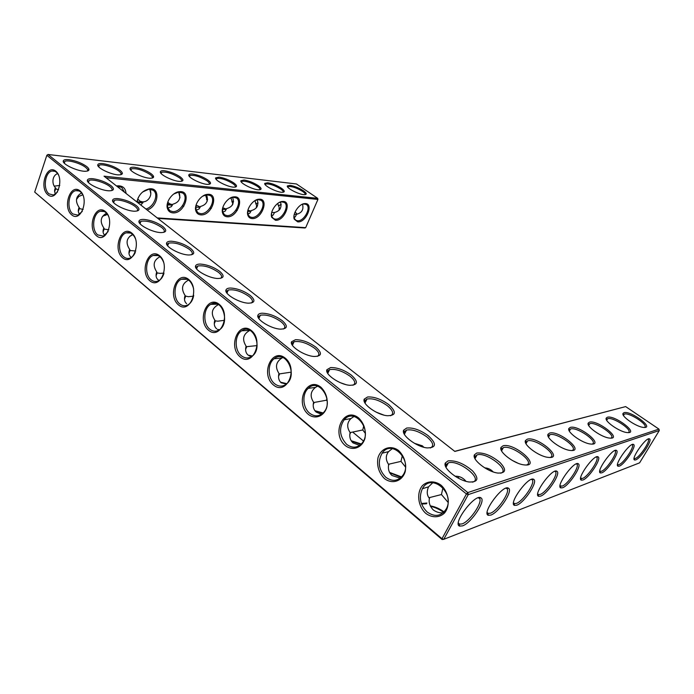 <?xml version="1.0" encoding="UTF-8"?>
<svg xmlns="http://www.w3.org/2000/svg" width="694" height="694" viewBox="0 0 694 694"><rect width="100%" height="100%" fill="white"/><g stroke="black" fill="none" stroke-linecap="round" stroke-linejoin="round"><path stroke-width="1.04" d="M624.019 412.67C630.855 410.432 655.257 428.649 643.607 427.417C636.598 427.027 621.017 416.348 623.039 413.407L624.019 412.67M623.377 415.29L624.366 414.075C629.423 412.175 649.463 425.483 644.414 427.452M625.658 406.597L658.944 429.109L467.808 492.575L48.016 154.467L296.451 183.971L317.696 198.337L104.039 176.172L454.822 451.421L625.658 406.597L454.717 451.334M406.693 428.042C413.086 427.417 420.26 429.976 428.233 435.719C436.856 443.735 436.483 447.795 427.131 447.916C416.435 446.927 400.932 435.077 403.665 430.159L406.693 428.042M367.612 396.977C374.118 396.604 381.162 399.145 388.744 404.602C396.612 411.863 396.153 415.576 387.365 415.732C377.007 414.943 361.687 403.839 364.246 399.119L367.612 396.977M171.635 241.234C178.479 241.902 184.804 244.297 190.607 248.426C195.274 252.547 194.71 254.741 188.924 254.993C180.345 255.019 164.999 246.743 166.621 243.013C167.046 241.738 168.711 241.139 171.635 241.234M144.213 219.443C151.066 220.232 157.286 222.601 162.864 226.556C167.159 230.33 166.621 232.334 161.251 232.594C152.949 232.698 137.49 224.709 138.991 221.117C139.399 219.842 141.134 219.278 144.213 219.443M200.375 264.076C207.194 264.605 213.622 267.034 219.677 271.337C224.752 275.856 224.171 278.242 217.942 278.494C209.094 278.424 193.826 269.827 195.587 265.949C196.02 264.674 197.617 264.05 200.375 264.076M119.993 170.264C123.393 173.11 123.098 174.645 119.099 174.879C111.986 175.148 96.553 167.853 97.785 164.799C98.114 163.689 99.841 163.29 102.964 163.628C109.4 164.652 115.083 166.864 119.993 170.264M92.979 178.731C99.841 179.72 105.852 182.045 111.014 185.688C114.657 188.846 114.18 190.555 109.574 190.798C101.801 191.032 86.108 183.511 87.392 180.162C87.756 178.905 89.621 178.427 92.979 178.731M118.023 198.631C124.885 199.525 131.001 201.867 136.362 205.667C140.309 209.111 139.806 210.967 134.827 211.219C126.794 211.392 111.222 203.654 112.61 200.184C112.992 198.918 114.796 198.397 118.023 198.631M151.145 173.734C154.571 176.519 154.406 178.02 150.65 178.245C143.91 178.505 128.824 171.262 130.082 168.373C130.403 167.367 131.955 167.02 134.766 167.315C140.83 168.295 146.287 170.429 151.145 173.734M262.202 313.211C268.942 313.436 275.605 315.909 282.206 320.628C288.227 326.076 287.646 328.913 280.454 329.138C271.033 328.835 255.878 319.431 257.925 315.25C258.385 314 259.808 313.324 262.202 313.211M330.613 367.568C337.206 367.421 344.12 369.937 351.355 375.124C358.538 381.717 358.017 385.109 349.776 385.291C339.748 384.684 324.54 374.231 326.917 369.694L330.613 367.568M230.529 288.036C237.313 288.426 243.863 290.873 250.178 295.375C255.704 300.337 255.114 302.94 248.409 303.174C239.283 302.992 224.084 294.03 225.984 289.997C226.435 288.739 227.944 288.079 230.529 288.036M295.523 339.687C302.194 339.73 308.986 342.229 315.891 347.173C322.467 353.159 321.895 356.265 314.191 356.473C304.475 356.022 289.32 346.132 291.532 341.778L295.523 339.687M86.75 166.56C90.116 169.466 89.673 171.036 85.405 171.271C77.893 171.557 62.078 164.218 63.267 160.991C63.614 159.75 65.531 159.316 69.018 159.681C75.863 160.765 81.779 163.055 86.75 166.56M281.426 188.248C284.861 190.763 285.182 192.125 282.397 192.316C277.175 192.533 263.503 185.61 264.752 183.39L267.684 182.756C272.3 183.52 276.88 185.359 281.426 188.248M303.339 190.694C306.757 193.158 307.147 194.485 304.519 194.676C299.539 194.884 286.102 188.039 287.333 185.931L290.023 185.35C294.412 186.087 298.854 187.866 303.339 190.694M233.826 182.947C237.261 185.567 237.426 186.981 234.294 187.18C228.534 187.415 214.351 180.345 215.617 177.89L219.131 177.117C224.249 177.959 229.15 179.902 233.826 182.947M258.289 185.671C261.733 188.239 261.976 189.618 259.027 189.826C253.544 190.043 239.621 183.051 240.887 180.718L244.088 180.015C248.946 180.822 253.683 182.704 258.289 185.671M180.388 176.996C183.823 179.72 183.78 181.195 180.258 181.412C173.864 181.663 159.1 174.472 160.375 171.73C160.67 170.828 162.084 170.516 164.608 170.785C170.334 171.713 175.591 173.778 180.388 176.996M207.896 180.058C211.34 182.73 211.401 184.17 208.087 184.387C202.015 184.621 187.554 177.49 188.829 174.897C189.106 174.081 190.39 173.795 192.68 174.047C198.085 174.923 203.16 176.927 207.896 180.058M607.337 417.241C614.719 414.847 639.712 433.915 627.237 432.57C619.837 432.119 604.127 421.197 606.244 418.066L607.337 417.241M589.466 422.143C597.465 419.575 623.039 439.571 609.662 438.096C601.837 437.584 586.022 426.411 588.234 423.071L589.466 422.143M570.268 427.4C578.952 424.641 605.133 445.669 590.741 444.039C582.466 443.449 566.564 432.024 568.88 428.45L570.268 427.4M527.249 439.189C537.607 435.971 564.994 459.393 548.208 457.381C538.917 456.591 522.929 444.646 525.479 440.534L527.249 439.189M549.587 433.065C559.052 430.089 585.84 452.254 570.321 450.449C561.559 449.764 545.597 438.079 548.026 434.253L549.587 433.065M448.038 460.894C455.689 460.165 463.878 463.514 472.614 470.94C479.233 478.548 478.123 482.235 469.283 482.009C458.222 480.795 442.442 468.094 445.357 462.967L448.038 460.894M503.046 445.817C514.428 442.321 542.396 467.166 524.178 464.893C514.332 463.991 498.361 451.785 501.033 447.361L503.046 445.817M476.743 453.026C483.744 452.384 491.517 455.559 500.053 462.542C506.681 469.691 505.987 473.204 497.98 473.074C487.535 472.024 471.634 459.567 474.427 454.813L476.743 453.026M634.082 458.396L635.34 458.482C639.894 457.129 651.007 440.326 648.083 439.172L649.541 438.929C646.574 436.309 630.499 458.934 634.568 459.992L635.687 459.905C640.631 458.422 652.69 440.196 649.541 438.929M157.868 218.41L304.839 227.988L305.681 227.658L317.93 199.43L317.696 198.337L317.93 199.43L106.017 177.725M48.016 154.467L46.836 155.309L34.7 192.091L441.983 538.718L443.77 539.316L639.582 462.855L659.3 430.514L468.259 494.596L466.446 493.972L46.836 155.309L48.016 154.467M442.121 539.533L443.77 539.316L468.259 494.596L467.808 492.575L466.446 493.972L441.983 538.718L442.121 539.533L34.7 192.091M658.944 429.109L659.3 430.514M430.367 447.994C434.314 445.999 433.177 442.33 426.949 436.977C419.159 431.408 412.349 429.1 406.528 430.054L404.316 431.868L404.333 434.244M390.583 415.741C394.097 413.876 393.056 410.562 387.478 405.799C379.722 400.317 372.895 398.052 366.996 399.024L364.905 400.768L364.931 402.919M191.405 254.819C193.071 253.648 192.403 251.835 189.41 249.372C181.741 244.305 174.836 242.223 168.677 243.126L167.315 244.409L167.375 245.45M163.558 232.412C165.016 231.345 164.391 229.697 161.685 227.476C154.025 222.47 147.111 220.406 140.943 221.273L139.694 222.479L139.746 223.381M220.597 278.329C222.488 277.062 221.776 275.058 218.471 272.326C210.794 267.19 203.889 265.091 197.755 266.019L196.281 267.372L196.333 268.569M120.652 174.741C121.563 173.934 120.982 172.711 118.908 171.071C114.215 167.28 102.382 163.68 99.329 165.163L98.461 166.543M111.534 190.624C112.654 189.722 112.09 188.36 109.852 186.539C104.976 182.496 92.562 178.8 89.153 180.414L88.138 182.14M136.961 211.037C138.245 210.056 137.646 208.556 135.191 206.552C130.186 202.414 117.997 198.762 114.467 200.393L113.313 201.52L113.365 202.301M151.995 178.141C152.845 177.352 152.212 176.146 150.104 174.515C143.007 170.108 136.813 168.191 131.513 168.789L130.706 170.021M283.412 329.017C285.841 327.525 285.034 325.078 280.975 321.686C273.271 316.421 266.392 314.269 260.328 315.232L258.602 316.75L258.654 318.286M352.942 385.257C356.057 383.513 355.102 380.52 350.097 376.278C342.368 370.865 335.514 368.653 329.555 369.624L327.585 371.29L327.62 373.233M251.228 303.026C253.371 301.656 252.616 299.444 248.955 296.399C241.269 291.202 234.372 289.077 228.265 290.031L226.669 291.463L226.73 292.825M317.271 356.386C320.021 354.773 319.145 352.075 314.642 348.275C306.93 342.94 300.068 340.763 294.048 341.734L292.2 343.322L292.243 345.057M87.192 171.114C88.173 170.282 87.635 169.041 85.605 167.393C80.851 163.437 68.229 159.681 64.932 161.286L64.013 162.838M283.022 192.29C283.586 191.587 282.77 190.468 280.576 188.933C274.503 185.281 269.558 183.632 265.75 183.971L265.186 184.656M305.048 194.658C305.551 193.973 304.709 192.88 302.523 191.353C296.607 187.831 291.853 186.218 288.27 186.53L287.75 187.137M235.162 187.128C235.83 186.4 235.075 185.246 232.906 183.667C226.461 179.746 221.082 177.994 216.771 178.419L216.112 179.295M259.764 189.783C260.38 189.072 259.591 187.935 257.413 186.374C251.15 182.591 246.006 180.891 241.954 181.273L241.347 182.045M181.42 181.325C182.201 180.553 181.524 179.364 179.39 177.751C172.528 173.517 166.629 171.661 161.702 172.199L160.939 173.292M209.094 184.318C209.814 183.563 209.102 182.392 206.942 180.796C200.297 176.727 194.667 174.923 190.061 175.4L189.358 176.38M606.591 420.113L607.692 418.69C613.149 416.669 633.769 430.575 628.2 432.614M588.599 425.301L589.831 423.644C595.738 421.475 616.949 436.04 610.815 438.148M569.271 430.905L569.366 429.933L570.641 428.961C577.052 426.637 598.879 441.904 592.121 444.099M525.931 443.561L526.017 442.13L527.64 440.872C535.265 438.174 558.401 455.073 550.134 457.459M548.442 436.968L548.538 435.789L549.969 434.687C556.952 432.189 579.421 448.237 571.951 450.519M445.999 467.331L446.008 464.737L448.463 462.82C458.561 459.35 483.744 479.268 472.579 482.13L472.493 482.156M501.528 450.762L501.597 449.009L503.454 447.578C511.808 444.646 535.629 462.499 526.46 464.989M474.982 458.647L475.026 456.522L477.16 454.865C486.347 451.681 510.879 470.575 500.678 473.195M617.755 464.737L618.944 464.676C623.811 463.219 635.192 445.982 632.087 444.733L631.93 444.663M305.681 227.658L157.243 217.916M106.85 214.611L104.655 214.463M172.771 212.858C184.717 214.168 192.377 190.043 179.356 191.691C172.546 192.073 165.302 202.232 167.41 208.443C168.252 211.115 170.047 212.59 172.771 212.858M147.189 210.03C158.57 206.283 160.782 187.163 149.436 188.855C142.782 190.382 138.6 194.745 136.909 201.963M126.03 193.426C125.597 188.169 122.76 185.628 117.512 185.827L116.54 185.983M297.7 221.863C306.488 222.904 314.347 202.448 304.631 203.602C298.958 203.758 292.079 214.151 294.282 219.217L297.7 221.863M275.457 220.258C284.774 221.351 292.634 200.254 282.363 201.477C276.481 201.676 269.524 212.06 271.736 217.343L275.457 220.258M251.965 218.567C261.846 219.703 269.688 197.929 258.827 199.239C252.72 199.473 245.693 209.848 247.897 215.348C248.608 217.309 249.961 218.384 251.965 218.567M227.103 216.771C237.608 217.968 245.416 195.456 233.895 196.87C227.563 197.148 220.458 207.471 222.653 213.205C223.407 215.374 224.891 216.563 227.103 216.771M200.748 214.871C211.939 216.129 219.694 192.837 207.454 194.355C200.878 194.684 193.713 204.947 195.873 210.915C196.671 213.318 198.302 214.637 200.748 214.871M88.893 169.032L87.635 169.848M279.725 205.285L281.174 204.322M425.786 513.378C431.946 517.958 439.311 517.898 444.438 513.118C450.684 505.744 448.949 492.072 440.916 485.08C434.626 480.586 427.313 480.881 422.342 485.705C416.331 493.07 417.97 506.316 425.786 513.378M384.389 478.522C378.82 472.77 376.686 465.865 377.978 457.823C380.815 448.203 390.739 444.602 398.642 450.571C404.376 456.331 406.571 463.332 405.235 471.573C402.251 481.358 392.119 484.62 384.389 478.522M345.308 445.574C330.674 433.498 343.86 405.886 358.729 418.04C364.142 423.514 366.224 430.271 364.975 438.313C362.173 447.908 352.604 451.326 345.308 445.574M308.327 414.396C294.482 402.971 306.922 375.775 320.992 387.287C326.119 392.492 328.089 399.024 326.917 406.884C324.28 416.287 315.241 419.827 308.327 414.396M273.297 384.858C260.163 374.031 271.927 347.252 285.26 358.156C298.828 369.095 286.422 396.265 273.297 384.858M240.063 356.837C227.589 346.558 238.727 320.186 251.375 330.544C264.249 340.91 252.521 367.673 240.063 356.837M208.486 330.214C196.628 320.446 207.176 294.473 219.2 304.319C231.432 314.165 220.328 340.52 208.486 330.214M178.453 304.892C167.159 295.592 177.17 270.018 188.612 279.387C200.245 288.747 189.722 314.703 178.453 304.892M149.843 280.766C139.086 271.918 148.594 246.717 159.49 255.652C170.577 264.561 160.583 290.118 149.843 280.766M122.56 257.769C112.298 249.328 121.346 224.509 131.73 233.028C142.305 241.521 132.814 266.696 122.56 257.769M96.527 235.813C86.715 227.753 95.33 203.307 105.254 211.444C115.334 219.547 106.312 244.349 96.527 235.813M71.638 214.836C62.26 207.124 70.467 183.043 79.949 190.824C89.587 198.562 80.998 222.991 71.638 214.836M47.851 194.736C38.899 187.38 46.706 163.715 55.754 171.14C64.95 178.523 56.787 202.527 47.851 194.736M540.565 496.141C547.566 493.946 561.255 473.126 556.892 471.261C552.485 467.609 532.732 494.631 538.587 496.297L540.565 496.141M516.735 505.215C524.3 502.82 538.388 481.402 533.686 479.372C528.88 475.433 508.138 503.558 514.497 505.397L516.735 505.215M490.823 515.087C499.012 512.476 513.517 490.415 508.459 488.203C503.185 483.952 481.341 513.265 488.264 515.295L490.823 515.087M462.534 525.87C471.417 522.998 486.373 500.27 480.907 497.858C475.121 493.243 452.011 523.849 459.593 526.104L462.534 525.87M619.308 466.142C624.583 464.546 636.936 445.852 633.579 444.49C630.386 441.705 613.713 465.084 618.059 466.238L619.308 466.142M601.75 472.831C607.389 471.105 620.054 451.924 616.48 450.458C613.028 447.483 595.695 471.686 600.353 472.944L601.75 472.831M582.873 480.022C588.928 478.157 601.906 458.456 598.098 456.869C594.368 453.694 576.306 478.765 581.32 480.144L582.873 480.022M562.539 487.769C569.037 485.748 582.37 465.501 578.293 463.783C574.242 460.382 555.382 486.39 560.787 487.908L562.539 487.769M414.37 443.275L422.36 445.817L423.826 447.266M376.165 412.141L383.773 415.055M340.372 382.706L345.543 384.511M539.698 454.665L538.145 453.893M465.969 481.298C463.063 477.741 459.428 476.058 455.082 476.24M517.906 463.176L512.068 460.322M493.208 471.911C490.832 469.387 487.995 468.034 484.698 467.851M226.513 291.124L226.522 292.504M105.419 215.392L104.594 214.385M106.121 215.036L105.046 214.967M167.983 201.538L167.592 207.515L169.839 210.707L172.528 211.592C180.987 212.711 189.514 196.87 182.513 192.941L178.584 192.108L173.717 194.025M145.905 209.024C154.12 206.942 159.195 193.73 153.053 190.217L148.672 189.28L142.643 191.978M138.323 197.443L137.074 202.093M124.547 192.264L121.658 187.319L116.896 186.261M294.004 215.652L294.325 218.324L295.8 220.241L297.466 220.77C303.981 221.69 311.753 207.341 306.262 204.461L303.851 203.949L301.621 204.583M271.519 213.362L271.796 216.441L273.401 218.558L275.223 219.139C282.076 220.093 289.979 205.459 284.228 202.405L281.582 201.841L279.023 202.605M247.758 210.846L247.984 214.437L249.719 216.771L251.731 217.413C258.931 218.402 266.982 203.472 260.944 200.236L258.038 199.612L255.088 200.549M222.653 208.087L222.765 212.295L224.656 214.871L226.86 215.582C234.451 216.615 242.648 201.39 236.316 197.937L233.115 197.261L229.671 198.415M196.081 205.016L196.012 209.996L198.076 212.858L200.514 213.648C208.521 214.724 216.875 199.187 210.213 195.517L206.682 194.762L202.622 196.22M297.119 214.134L295.097 211.965M54.358 186.113L59.771 185.463M122.37 173.422L121.034 174.237M153.478 176.233L152.264 176.849M206.534 199.603L207.619 199.395M231.813 201.798L233.592 201.277M255.713 203.863L258.081 202.934M278.329 205.806L281.183 204.418M427.14 512.007C434.982 517.429 441.401 516.327 446.381 508.711C455.316 492.41 430.757 472.414 422.403 488.706C418.621 497.19 420.2 504.963 427.14 512.007M385.725 477.22C378.655 469.734 377.458 461.718 382.125 453.182C391.659 438.539 413.164 460.538 403.067 475.052C398.191 481.263 392.414 481.992 385.725 477.22M346.627 444.325C339.496 436.422 338.672 428.25 344.155 419.801C354.539 406.849 372.999 430.436 362.077 443.119C357.445 448.09 352.3 448.489 346.627 444.325M309.637 413.199C302.662 407.708 301.873 393.862 308.223 388.371C319.179 377.059 334.76 401.852 323.309 412.774C319.014 416.686 314.46 416.825 309.637 413.199M274.598 383.713C267.563 378.23 267.294 363.647 274.13 358.755C285.39 348.969 298.342 374.587 286.639 383.877C282.718 386.922 278.702 386.87 274.598 383.713M241.347 355.736C234.303 350.297 234.511 335.063 241.703 330.795C253.067 322.398 263.677 348.518 251.931 356.317C248.391 358.677 244.861 358.486 241.347 355.736M209.753 329.156C202.743 323.777 203.394 308.006 210.803 304.345C222.106 297.188 230.677 323.543 219.052 330.023C215.877 331.845 212.78 331.558 209.753 329.156M193.713 295.375C192.88 299.964 190.937 303.148 187.874 304.926C185.046 306.323 182.322 305.976 179.703 303.868C172.745 298.576 173.795 282.363 181.325 279.283C187.233 277.453 191.327 280.61 193.609 288.765M163.801 273.844C162.639 277.357 160.8 279.725 158.284 280.949C155.768 282.024 153.365 281.634 151.084 279.786C144.213 274.59 145.601 258.029 153.157 255.479C157.946 254.099 161.511 256.58 163.853 262.931M135.304 252.408C134.055 255.262 132.337 257.136 130.16 258.038C127.913 258.862 125.796 258.454 123.784 256.823C117.026 251.731 118.709 234.902 126.221 232.828C130.272 231.796 133.404 233.887 135.616 239.092M108.16 231.553L103.38 236.125L97.733 234.902C91.096 229.931 93.013 212.902 100.439 211.254C103.927 210.482 106.694 212.286 108.732 216.658M82.291 211.401L77.867 215.166L72.835 213.952C66.338 209.102 68.454 191.934 75.75 190.659C78.778 190.087 81.233 191.665 83.106 195.396M57.576 191.934L53.516 195.057L49.031 193.878C42.69 189.176 44.954 171.965 52.085 171.019C54.731 170.603 56.917 171.991 58.617 175.192M537.729 493.937L538.344 494.562L540.166 494.432C546.62 492.428 559.243 473.23 555.191 471.521L554.714 471.347M513.525 502.794L514.263 503.584L516.327 503.428C523.293 501.25 536.28 481.497 531.925 479.632L531.326 479.433M487.171 512.398L488.047 513.404L490.398 513.222C497.945 510.836 511.313 490.493 506.629 488.463L505.883 488.238M458.352 522.851L459.385 524.117L462.091 523.909C470.289 521.298 484.074 500.339 479.007 498.119L478.088 497.85M599.746 471.113L601.377 471.313C606.582 469.743 618.25 452.046 614.936 450.701L614.728 450.614M580.635 478.166L582.5 478.444C588.078 476.743 600.041 458.578 596.51 457.12L596.224 456.999M560.023 485.757L562.149 486.121C568.143 484.282 580.427 465.613 576.653 464.034L576.28 463.896M388.449 464.277L400.993 461.371L405.487 466.993M400.993 461.371L402.364 455.464M392.353 448.584L388.553 451.647C385.534 455.576 385.56 459.87 388.631 464.546C387.894 469.205 389.022 472.857 392.023 475.503L400.204 478.192M428.987 497.728L441.453 494.544L448.046 502.343M432.813 482.694L428.554 486.841C426.576 491.43 426.871 495.29 429.43 498.422C428.528 502.387 429.794 506.23 433.247 509.925C436.457 512.215 439.796 513.152 443.266 512.753M442.937 487.769L441.453 494.544M350.054 432.614L362.754 429.968L365.287 433.308M362.754 429.968L363.795 425.613M353.983 416.495L350.964 418.551C346.939 422.585 346.644 427.244 350.08 432.518C349.247 436.96 350.253 440.43 353.081 442.928L359.674 445.401M156.653 272.065L157.182 272.933L160.088 273.375L163.992 273.124M160.002 256.711C153.548 260.189 152.454 265.247 156.723 271.892C155.534 275.31 155.977 277.947 158.05 279.795L159.108 280.506M184.942 295.87L188.221 296.711L193.565 296.182M188.595 280.046C181.967 283.594 180.796 288.73 185.072 295.444C183.936 299.01 184.448 301.76 186.625 303.694M132.693 234.459C126.429 237.886 125.414 242.874 129.665 249.415L130.212 250.525L135.772 251.02M129.752 236.35L132.866 234.624M130.793 256.988C128.815 255.227 128.433 252.703 129.665 249.415M214.663 320.741L217.725 321.192L224.57 320.307M218.541 304.562C211.783 308.179 210.542 313.384 214.828 320.168C213.735 323.881 214.333 326.753 216.623 328.783M118.206 186.226L118.986 187.9M82.812 194.797L78.587 196.541L76.505 199.456M78.283 197.174L77.199 197.061M102.66 216.302L107.397 214.229M81.588 192.949C75.767 196.289 74.935 201.104 79.099 207.419L79.879 208.686L83.167 209.432M79.715 214.264C78.058 212.642 77.858 210.36 79.099 207.419M106.581 213.232C100.526 216.606 99.606 221.516 103.814 227.944L104.482 229.133L108.854 229.818M102.547 216.467L101.74 217.951M104.759 235.214C102.868 233.531 102.556 231.111 103.814 227.944M150.815 193.747L150.078 190.416M143.311 202.006L140.197 201.321L137.707 198.97M149.514 189.236C153.131 194.051 148.707 201.659 143.389 201.815L140.917 205.103M245.919 346.748L257.11 345.586M249.953 330.353C243.1 334.057 241.816 339.314 246.084 346.124C245.043 350.002 245.728 353.012 248.14 355.146M278.823 373.997L291.272 372.131M282.918 357.523L281.929 358.026C275.9 361.921 274.911 367.057 278.953 373.433C277.973 377.484 278.754 380.633 281.296 382.88M313.488 402.581L326.51 400.204L327.256 401.236M326.51 400.204L326.943 398.373M317.557 386.194L315.501 387.391C310.452 391.407 309.81 396.343 313.567 402.19C312.664 406.424 313.549 409.729 316.23 412.106L321.469 414.309M55.633 194.025C54.323 192.012 54.262 189.922 55.451 187.753L56.318 189.098L58.617 189.818M55.451 187.753C51.686 184.153 51.946 175.565 57.645 173.595M279.066 210.273L279.222 207.437L277.678 203.489M280.506 202.041C281.99 207.549 279.994 211.028 274.529 212.494L271.692 212.485M256.312 207.879L256.607 205.441L254.906 200.653M256.398 206.257L257.11 206.829M257.24 199.742C258.905 205.433 256.901 209.05 251.237 210.594L250.768 211.011L247.897 210.247M274.529 212.494L273.193 215.019L271.649 215.921M302.532 204.227C303.842 209.553 301.855 212.902 296.59 214.29L294.221 214.524M279.023 208.365L280.211 208.929M296.59 214.29L295.28 216.823L294.117 217.569M232.36 205.103L232.707 203.342L230.92 197.816M232.637 197.322C234.485 203.212 232.473 206.968 226.6 208.59L226.166 209.015L222.731 207.792M207.341 200.974L205.563 194.953M206.578 194.771C208.608 200.861 206.586 204.765 200.505 206.465L200.106 206.916L196.064 205.103M226.6 208.59L225.22 211.089L222.757 212.26L222.653 213.205M232.525 204.01L232.768 204.444M251.237 210.594L249.875 213.119L247.897 214.151M179.998 197.729L178.688 192.091M178.913 192.073C181.143 198.38 179.113 202.431 172.815 204.21L172.459 204.678L169.518 203.715L167.775 202.171M172.815 204.21L171.409 206.647L167.766 208.053M200.505 206.465L199.109 208.937L196.09 210.23M532.151 479.597L532.402 479.155M459.029 476.674L458.092 478.036M486.485 468.094L486.034 468.641M250.898 211.514L247.706 211.254M237.261 210.412L235.83 210.299M226.235 209.527L222.479 209.232M211.375 208.339L209.892 208.217M200.106 207.437L195.734 207.081M183.893 206.135L182.357 206.005M172.381 205.207L167.315 204.799M142.912 202.839L137.473 202.405M78.023 197.634L76.982 197.547M401.6 476.925L389.568 472.397M361.322 443.987L351.181 440.716M430.254 505.883L430.375 505.9C434.999 506.637 439.58 508.659 444.108 511.955M323.126 412.965L314.894 410.692M219.478 329.745L217.474 329.398M252.356 355.987L248.114 355.128M286.856 383.678L280.576 382.194M170.793 204.53L167.358 204.253M141.472 202.162L137.091 201.807M363.448 441.002L352.691 432.084M401.175 477.359L389.802 472.848M360.871 444.429L351.485 441.184M430.454 506.325C434.956 507.279 439.371 509.292 443.692 512.363M322.649 413.407L315.302 411.195M251.783 356.421L248.99 355.762M286.336 384.12L281.139 382.741M426.931 503.029L421.588 503.471M421.614 504.07L426.558 503.74M623.464 414.76L623.039 413.407M624.314 414.084L623.49 415.489M404.316 431.868L403.665 430.159M364.905 400.768L364.246 399.119M167.315 244.409L166.621 243.013M139.694 222.479L138.991 221.117M196.281 267.372L195.587 265.949M98.444 166.048L97.785 164.799M88.103 181.472L87.392 180.162M113.313 201.52L112.61 200.184M130.706 169.588L130.082 168.373M258.602 316.75L257.925 315.25M327.585 371.29L326.917 369.694M226.669 291.463L225.984 289.997M292.2 343.322L291.532 341.778M63.969 162.275L63.267 160.991M265.221 184.465L264.752 183.39M287.776 186.972L287.333 185.931M216.138 179.017L215.617 177.89M241.373 181.811L240.887 180.718M160.956 172.919L160.375 171.73M189.375 176.05L188.829 174.897M606.686 419.462L606.244 418.066M588.703 424.502L588.234 423.071M569.366 429.933L568.88 428.45M526.017 442.13L525.479 440.534M548.538 435.789L548.026 434.253M446.008 464.737L445.357 462.967M501.597 449.009L501.033 447.361M475.026 456.522L474.427 454.813M634.307 458.561L634.568 459.992M607.64 418.708L606.703 420.304M406.528 430.054L404.368 434.305M366.996 399.024L365.018 403.075M168.677 243.126L167.644 245.806M140.943 221.273L140.032 223.737M197.755 266.019L196.593 268.925M99.329 165.163L98.73 166.864M89.153 180.414L88.433 182.479M114.467 200.393L113.651 202.648M131.513 168.789L130.958 170.325M260.328 315.232L258.871 318.607M329.555 369.624L327.759 373.459M228.265 290.031L226.973 293.163M294.048 341.734L292.426 345.343M64.932 161.286L64.299 163.168M265.75 183.971L265.377 184.89M288.27 186.53L287.923 187.354M216.771 178.419L216.32 179.546M241.954 181.273L241.547 182.288M161.702 172.199L161.182 173.578M190.061 175.4L189.583 176.649M589.761 423.661L588.703 425.491M570.563 428.979L569.366 431.078M527.553 440.907L525.991 443.692M549.891 434.713L548.52 437.125M448.333 462.855L445.982 467.27M503.35 447.613L501.571 450.84M477.038 454.9L474.991 458.673M617.799 464.754L618.059 466.238M632.087 444.733L633.579 444.49M167.592 207.515L167.41 208.443M178.584 192.108L179.356 191.691M148.672 189.28L149.436 188.855M116.844 186.226L117.512 185.827M294.325 218.324L294.282 219.217M303.851 203.949L304.631 203.602M271.796 216.441L271.736 217.343M281.582 201.841L282.363 201.477M247.984 214.437L247.897 215.348M258.038 199.612L258.827 199.239M233.115 197.261L233.895 196.87M196.012 209.996L195.873 210.915M206.682 194.762L207.454 194.355M538.344 494.562L538.587 496.297M555.191 471.521L556.892 471.261M514.263 503.584L514.497 505.397M531.925 479.632L533.686 479.372M488.047 513.404L488.264 515.295M506.629 488.463L508.459 488.203M459.385 524.117L459.593 526.104M479.007 498.119L480.907 497.858M600.093 471.408L600.353 472.944M614.936 450.701L616.48 450.458M581.06 478.548L581.32 480.144M596.51 457.12L598.098 456.869M560.535 486.242L560.787 487.908M576.653 464.034L578.293 463.783M388.553 451.647L382.125 453.182M350.964 418.551L344.155 419.801M156.54 272.412L157.139 272.907M158.275 255.609L153.157 255.479M184.908 295.991L185.359 296.364M129.474 249.909L130.212 250.525M130.611 233.045L126.221 232.828M187.311 279.292L181.325 279.283M78.908 207.879L79.879 208.686M79.012 190.945L75.75 190.659M103.632 228.421L104.482 229.133M104.221 211.514L100.439 211.254M249.883 330.318L241.703 330.795M315.501 387.391L308.223 388.371M217.812 304.163L210.803 304.345M281.929 358.026L274.13 358.755M55.251 188.213L55.728 188.603L54.644 191.822M55.763 188.638L56.318 189.098M54.904 171.314L52.085 171.019M224.656 214.871L224.223 214.55M232.369 205.034L232.473 204.236M169.839 210.707L169.241 210.247M198.076 212.858L197.573 212.477M538.275 494.536L537.711 494.102M560.474 486.216L560.015 485.869M458.318 523.267L459.281 524.074M428.554 486.841L422.403 488.706M514.185 503.549L513.508 503.02M487.951 513.36L487.145 512.701M389.213 464.069L388.493 465.483M350.687 432.492L349.828 434.262M429.933 497.398L429.413 498.387M314.191 402.52L313.228 404.576M157.182 272.933L156.081 275.804M130.082 250.447L128.971 253.423M185.584 296.459L184.483 299.209M104.195 228.933L103.085 232.004M215.374 321.096L214.29 323.716M79.428 208.339L78.327 211.505M246.665 346.922L245.598 349.394M279.561 374.031L278.537 376.322"/></g></svg>
